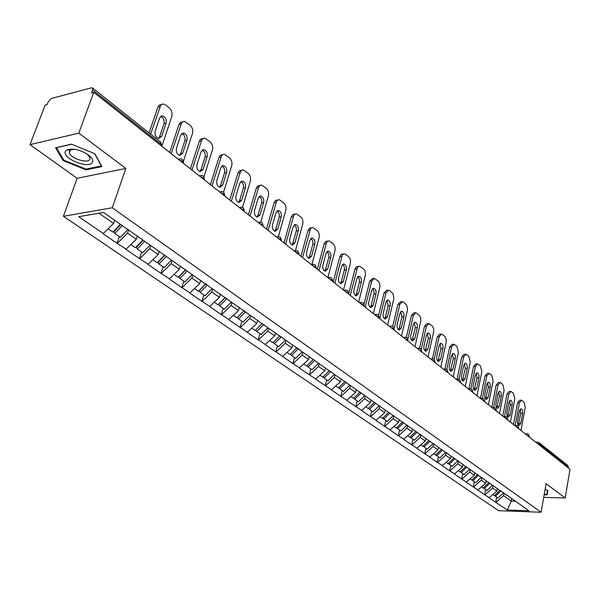 <?xml version="1.0" encoding="UTF-8"?>
<svg xmlns="http://www.w3.org/2000/svg" width="600" height="600" viewBox="0 0 600 600"><rect width="100%" height="100%" fill="white"/><g stroke="black" fill="none" stroke-linecap="round" stroke-linejoin="round"><path stroke-width="0.9" d="M69.832 151.343L69.398 150.99M63.412 216.308L498.607 510.705L541.102 512.25L112.297 207.75L63.412 216.308L77.13 178.275L125.843 168.442L78.795 133.155L30 144.645L77.13 178.275M30 144.645L45.09 105.12L47.145 104.58L48.233 101.73L51.307 98.512L91.418 87.81L92.46 87.945L160.627 142.08L160.868 144.075L92.602 89.97L91.53 92.903L93.735 92.317L78.795 133.155M511.793 498.525L511.312 501.097L507.322 510.007L528.9 510.78L506.535 494.835M507.322 510.007L495.72 502.312L496.68 497.25M497.355 488.655L496.905 491.04L489.007 497.722L495.72 502.312M489.382 497.73L484.65 494.737L485.64 489.623M486.21 480.84L485.745 483.24L477.765 490.028L484.65 494.737M478.132 490.035L473.28 486.96L474.308 481.793M474.765 472.815L474.285 475.245L466.215 482.13L473.28 486.96M466.59 482.138L461.618 478.98L462.675 473.76M463.013 464.572L462.518 467.025L454.357 474.015L461.618 478.98M454.74 474.022L449.64 470.79L450.728 465.51M450.945 456.105L450.428 458.588L442.178 465.69L449.64 470.79M442.56 465.69L437.325 462.368L438.457 457.035M438.54 447.405L438.007 449.918L429.668 457.125L437.325 462.368M430.05 457.132L424.68 453.713L425.842 448.32M425.79 438.457L425.235 441L416.805 448.327L424.68 453.713M417.188 448.327L411.675 444.817L412.875 439.365M412.673 429.263L412.103 431.827L403.575 439.275L411.675 444.817M403.965 439.275L398.295 435.668L399.54 430.155M399.18 419.805L398.595 422.393L389.963 429.967L398.295 435.668M390.353 429.967L384.533 426.255L385.822 420.675M385.312 409.987L384.69 412.688L375.952 420.39L384.533 426.255M376.35 420.382L370.365 416.565L371.7 410.925M371.062 399.78L370.373 402.69L361.538 410.52L370.365 416.565M361.928 410.513L355.778 406.582L357.157 400.875M356.332 389.445L355.62 392.393L346.68 400.357L355.778 406.582M347.077 400.35L340.748 396.308L342.18 390.533M341.16 378.81L340.418 381.78L331.373 389.888L340.748 396.308M331.77 389.873L325.252 385.71L326.737 379.868M325.53 367.83L324.743 370.837L315.585 379.095L325.252 385.71M315.99 379.072L309.278 374.782L310.815 368.865M309.375 356.498L308.58 359.55L299.303 367.957L309.278 374.782M299.707 367.935L292.8 363.502L294.39 357.525M292.718 344.812L291.892 347.895L282.502 356.468L292.8 363.502M282.907 356.438L275.79 351.87L277.44 345.817M275.52 332.745L274.665 335.865L265.155 344.595L275.79 351.87M265.567 344.572L258.218 339.855L259.935 333.72M257.752 320.28L256.86 323.438L247.237 332.34L258.218 339.855M247.642 332.31L240.067 327.435L241.853 321.233M239.392 307.395L238.462 310.597L228.712 319.673L240.067 327.435M229.125 319.635L221.303 314.595L223.155 308.317M220.403 294.067L219.435 297.308L209.558 306.562L221.303 314.595M209.97 306.525L201.885 301.32L203.812 294.96M200.745 280.275L199.74 283.56L189.735 293.01L201.885 301.32M190.148 292.965L181.792 287.572L183.803 281.138M180.398 265.995L179.355 269.325L169.215 278.97L181.792 287.572M169.627 278.918L160.988 273.345L163.072 266.82M159.315 251.205L158.227 254.572L147.953 264.428L160.988 273.345M148.365 264.368L139.425 258.593L141.6 251.985M137.46 235.868L136.32 239.28L125.903 249.345L139.425 258.593M126.323 249.285L117.067 243.3L119.333 236.603M114.675 220.26L113.602 223.417L103.042 233.708L117.067 243.3M103.462 233.64L78.713 216.705L103.5 212.423L506.895 495.345M493.08 485.393L492.577 488.01L496.905 491.04M492.577 488.01L485.018 494.745M481.815 477.495L481.298 480.143L485.745 483.24M481.298 480.143L473.655 486.967M495.683 487.485L495.315 486.967M470.257 469.38L469.717 472.058L474.285 475.245M469.717 472.058L461.993 478.987M484.162 479.4L483.803 478.882M458.377 461.048L457.83 463.755L462.518 467.025M457.83 463.755L450.015 470.79M472.327 471.105L471.967 470.58M446.183 452.49L445.612 455.22L450.428 458.588M445.612 455.22L437.707 462.375M460.17 462.577L459.81 462.053M433.643 443.692L433.058 446.46L438.007 449.918M433.058 446.46L425.062 453.72M447.668 453.81L447.308 453.278M420.757 434.647L420.143 437.445L425.235 441M420.143 437.445L412.058 444.817M434.812 444.787L434.452 444.255M407.498 425.347L406.868 428.175L412.103 431.827M406.868 428.175L398.685 435.668M421.582 435.51L421.222 434.978M393.817 415.942L393.202 418.635L398.595 422.393M393.202 418.635L384.923 426.248M407.963 425.963L407.603 425.423M379.755 406.178L379.14 408.81L384.69 412.688M379.14 408.81L370.763 416.558M393.938 416.123L393.585 415.582M365.295 396.03L364.657 398.7L370.373 402.69M364.657 398.7L356.175 406.575M379.493 405.99L379.132 405.442M350.392 385.582L349.733 388.283L355.62 392.393M349.733 388.283L341.145 396.293M364.597 395.55L364.245 394.995M335.032 374.812L334.35 377.543L340.418 381.78M334.35 377.543L325.657 385.695M349.245 384.78L348.892 384.225M319.192 363.705L318.48 366.465L324.743 370.837M318.48 366.465L309.683 374.76M333.405 373.665L333.053 373.11M302.858 352.245L302.115 355.035L308.58 359.55M302.115 355.035L293.205 363.487M317.048 362.197L316.702 361.642M285.99 340.41L285.225 343.237L291.892 347.895M285.225 343.237L276.195 351.847M300.165 350.355L299.82 349.793M268.567 328.192L267.772 331.058L274.665 335.865M267.772 331.058L258.63 339.825M282.72 338.115L282.375 337.553M250.567 315.57L249.743 318.465L256.86 323.438M249.743 318.465L240.48 327.405M264.675 325.47L264.345 324.9M231.96 302.52L231.097 305.452L238.462 310.597M231.097 305.452L221.715 314.558M246.022 312.382L245.692 311.812M212.708 289.02L211.815 291.99L219.435 297.308M211.815 291.99L202.298 301.275M226.71 298.837L226.388 298.267M192.788 275.04L191.858 278.055L199.74 283.56M191.858 278.055L182.212 287.528M206.715 284.812L206.392 284.235M172.148 260.572L171.18 263.618L179.355 269.325M171.18 263.618L161.407 273.293M185.985 270.278L185.67 269.7M150.765 245.572L149.76 248.655L158.227 254.572M149.76 248.655L139.845 258.54M164.498 255.202L164.19 254.625M128.692 229.718L127.538 233.145L136.32 239.28M127.538 233.145L117.488 243.24M142.2 239.565L141.9 238.987M92.602 89.97L92.46 87.945M98.977 213.202L113.602 223.417M543.705 497.385L565.178 497.985L570 469.298L93.735 92.317M568.5 467.205L539.588 444.285L539.048 442.627L567.945 465.577L568.365 468M565.178 497.985L546.105 483.683L541.102 512.25M125.843 168.442L112.297 207.75M504.053 493.095L503.565 495.683L511.312 501.097L515.648 501.232M503.565 495.683L496.088 502.32M517.815 503.01L517.455 502.5M94.905 153.757L71.438 144.15L55.59 147.773L63.225 160.642L86.055 169.868L101.88 166.597L94.905 153.757M544.162 494.775L547.178 494.85L547.875 490.455L545.1 489.442M86.355 169.035L86.055 169.868M63.57 159.712L63.225 160.642M150.623 134.137L160.672 105.292L162.007 104.227L163.65 104.025L165.765 105.03L169.433 108.075C171.788 110.407 172.583 113.198 171.81 116.43L161.843 146.235M155.175 131.175C154.56 134.895 155.73 137.34 158.67 138.517L161.67 136.365L166.095 123.172C166.695 119.468 165.525 117.015 162.585 115.837L159.653 117.938L155.175 131.175M159.96 106.665L157.852 107.175L149.085 132.915M157.852 107.175L159.292 105.09L161.475 104.528M158.46 138.472L159.562 136.83L163.988 123.653C164.602 120.097 163.5 117.667 160.68 116.37M108.165 228.892L112.875 232.14L120.382 224.257M127.882 229.522L120.413 237.353L114.788 233.46L113.88 231.855L120.817 224.572M122.28 225.593L114.788 233.46M171.255 153.683L181.53 122.962L183.045 121.59L184.642 121.387L190.178 125.265C192.45 127.53 193.215 130.26 192.48 133.447L183.488 161.137M176.46 148.2C175.875 151.837 176.985 154.222 179.805 155.363L182.73 153.21L186.975 140.175C187.553 136.545 186.435 134.153 183.623 133.012L180.765 135.113L176.46 148.2M181.042 124.028L178.942 124.5L169.703 152.453M178.942 124.5L180.375 122.392L182.565 121.852M179.535 155.303L180.63 153.637L184.882 140.618C185.468 137.19 184.44 134.828 181.785 133.53M130.965 244.642L135.442 247.733L142.837 240.007M150.067 245.085L142.71 252.75L137.28 249L136.358 247.403L143.197 240.263M144.667 241.298L137.28 249M191.993 170.093L201.87 139.725L203.347 138.345L204.907 138.142L210.202 141.87C212.4 144.06 213.142 146.738 212.438 149.887L203.985 176.663M197.002 164.625C196.44 168.188 197.505 170.52 200.205 171.615L203.055 169.462L207.135 156.578C207.69 153.023 206.618 150.697 203.925 149.595L201.135 151.695L197.002 164.625M201.39 140.79L199.305 141.233L190.425 168.855M199.305 141.233L200.7 139.118L202.98 138.547M199.875 171.54L200.962 169.86L205.05 156.998C205.62 153.69 204.653 151.387 202.155 150.09M152.947 259.822L157.2 262.755L164.49 255.188M171.465 260.093L164.212 267.6L158.977 263.985L158.025 262.388L164.767 255.39M166.252 256.44L158.977 263.985M212.01 185.94L221.513 155.91L222.952 154.53L224.475 154.32L229.553 157.913C231.675 160.035 232.395 162.653 231.712 165.765L223.627 192.12M216.84 180.488C216.3 183.975 217.32 186.255 219.907 187.32L222.683 185.16L226.612 172.425C227.138 168.945 226.118 166.672 223.53 165.608L220.815 167.708L216.84 180.488M221.048 156.975L218.962 157.38L210.428 184.688M218.962 157.38L220.327 155.28L222.683 154.68M219.525 187.222L220.597 185.535L224.528 172.815C225.075 169.627 224.175 167.385 221.827 166.087M174.142 274.462L178.185 277.26L185.58 269.632M192.112 274.567L184.958 281.933L179.903 278.445L178.935 276.847L185.745 269.827M187.08 271.043L179.903 278.445M231.353 201.248L240.487 171.555L241.897 170.175L243.382 169.958L248.257 173.415C250.312 175.47 251.01 178.042 250.35 181.11L242.535 207.292M236.01 195.817C235.485 199.23 236.468 201.458 238.942 202.485L241.657 200.333L245.43 187.74C245.94 184.335 244.958 182.115 242.475 181.08L239.827 183.18L236.01 195.817M240.038 172.613L237.96 172.995L229.755 199.987M237.96 172.995L239.295 170.887L241.718 170.273M238.515 202.38L239.58 200.678L243.36 188.1C243.885 185.025 243.045 182.843 240.825 181.553M194.603 288.6L198.45 291.255L205.74 283.778M212.04 288.548L204.99 295.77L200.108 292.403L199.125 290.805L205.882 283.882M207.188 285.142L200.108 292.403M250.042 216.045L258.84 186.675L260.212 185.295L261.668 185.085L266.34 188.407C268.327 190.41 269.01 192.923 268.38 195.952L260.767 222.142M254.535 210.638C254.032 213.983 254.978 216.157 257.355 217.155L259.995 215.002L263.632 202.553C264.12 199.215 263.175 197.04 260.798 196.035L258.21 198.142L254.535 210.638M258.397 187.74L256.335 188.093L248.438 214.778M256.335 188.093L257.632 185.985L260.115 185.347M256.882 217.028L257.933 215.317L261.57 202.89C262.072 199.92 261.285 197.79 259.192 196.507M214.365 302.243L218.025 304.778L225.218 297.442M231.3 302.055L224.347 309.142L219.63 305.88L218.632 304.298L225.292 297.502M226.65 298.725L219.63 305.88M92.46 162.345C93.442 160.178 91.988 157.627 88.102 154.695C80.017 149.67 72.998 148.065 67.05 149.873L65.468 151.365C61.41 158.235 89.295 169.5 92.46 162.345M74.677 149.288L70.59 149.903L69.375 151.028L69.3 152.797C70.605 158.422 87.915 163.935 89.805 159.345L89.918 157.523L87.113 154.012M69.855 151.29L69.427 150.938M94.613 153.637L101.302 165.938L85.965 169.118L63.84 160.17L56.46 147.697L71.633 144.233M547.47 490.305L546.817 494.445L544.237 494.377M547.53 490.327L546.817 494.445M268.125 230.355L276.593 201.308L277.935 199.928L279.353 199.71L283.845 202.913C285.772 204.855 286.433 207.33 285.825 210.322L278.377 236.618M272.452 224.962C271.972 228.248 272.88 230.377 275.16 231.345L277.74 229.192L281.235 216.885C281.707 213.608 280.8 211.485 278.52 210.51L275.993 212.618L272.452 224.962M276.165 202.365L274.11 202.695L266.513 229.08M274.11 202.695L275.625 200.415L277.905 199.942M274.657 231.195L275.685 229.485L279.188 217.192C279.675 214.327 278.933 212.25 276.968 210.975M233.46 315.435L236.947 317.843L244.035 310.65L237.487 317.332L238.5 318.915L243.06 322.065L249.923 315.112M245.58 311.73L238.5 318.915M285.615 244.2L293.782 215.475L295.087 214.095L296.475 213.877L300.795 216.96C302.655 218.85 303.3 221.272 302.715 224.235L295.388 250.792M289.8 238.837C289.335 242.055 290.205 244.14 292.403 245.077L294.915 242.925L298.282 230.76C298.74 227.55 297.87 225.465 295.673 224.52L293.205 226.627L289.8 238.837M293.362 216.532L291.315 216.833L283.995 242.917M291.315 216.833L292.793 214.553L295.125 214.08M291.862 244.905L292.868 243.195L296.243 231.045C296.715 228.27 296.017 226.252 294.157 224.985M251.925 328.192L255.248 330.487L262.245 323.423M267.93 327.743L261.157 334.567L256.748 331.522L255.75 329.985M263.73 324.472L256.748 331.522M302.55 257.61L310.425 229.192L311.452 227.962L313.05 227.595L317.212 230.572C319.013 232.403 319.635 234.788 319.08 237.705L311.895 264.428M306.593 252.27C306.15 255.428 306.983 257.46 309.097 258.382L311.55 256.23L314.798 244.2C315.233 241.042 314.392 239.01 312.278 238.087L309.877 240.195L306.593 252.27M310.02 230.243L307.98 230.528L300.93 256.32M307.98 230.528L309.42 228.248L311.798 227.767M308.528 258.188L309.517 256.478L312.765 244.462C313.222 241.778 312.57 239.805 310.815 238.545M269.79 340.53L272.955 342.72L279.855 335.782M285.353 339.968L278.678 346.665L274.403 343.718L273.428 342.24M281.295 336.795L274.403 343.718M318.96 270.593L326.55 242.483L327.555 241.26L329.115 240.885L333.12 243.757C334.868 245.542 335.475 247.882 334.935 250.77L327.9 277.62M322.868 265.282C322.44 268.38 323.243 270.375 325.275 271.267L327.668 269.123L330.803 257.22C331.222 254.123 330.413 252.135 328.373 251.243L326.032 253.343L322.868 265.282M326.153 243.532L324.135 243.795L317.332 269.303M324.135 243.795L325.538 241.522L327.945 241.035M324.683 271.058L325.642 269.347L328.778 257.46C329.212 254.865 328.605 252.945 326.947 251.692M287.077 352.47L290.1 354.555L296.91 347.745M302.228 351.803L295.642 358.388L291.502 355.53L290.55 354.105M298.305 348.728L291.502 355.53M334.86 283.178L342.18 255.375L343.403 253.995L344.692 253.77L348.548 256.545C350.243 258.285 350.835 260.58 350.317 263.43L343.515 290.025M338.64 277.89C338.228 280.935 339 282.892 340.957 283.755L343.298 281.618L346.312 269.85C346.718 266.805 345.938 264.855 343.98 263.985L341.692 266.085L338.64 277.89M341.798 256.418L339.788 256.657L333.225 281.888M339.788 256.657L341.16 254.392L343.597 253.905M340.343 283.53L341.28 281.827L344.303 270.067C344.722 267.555 344.153 265.68 342.585 264.442M303.825 364.043L306.705 366.03L313.425 359.34M318.577 363.27L312.075 369.735L308.062 366.968L307.14 365.595M314.775 360.285L308.062 366.968M350.272 295.38L357.345 267.87L358.305 266.647L359.798 266.272L363.51 268.957C365.16 270.645 365.737 272.895 365.235 275.722L358.673 302.025M353.933 290.123C353.535 293.115 354.278 295.028 356.175 295.875L358.447 293.737L361.365 282.097C361.755 279.112 361.005 277.192 359.108 276.353L356.88 278.445L353.933 290.123M356.97 268.913L354.968 269.138L348.638 294.09M354.968 269.138L356.31 266.873L358.77 266.385M355.53 295.62L356.445 293.925L359.513 281.415L359.13 278.663L357.75 276.81M320.055 375.248L322.8 377.145L329.43 370.567M334.425 374.385L328.005 380.737L324.12 378.053L323.212 376.733M330.743 371.49L324.12 378.053M365.228 307.215L371.692 281.04L374.452 278.4L378.038 280.995C379.642 282.638 380.197 284.858 379.718 287.647L373.38 313.665M368.767 301.987C368.385 304.928 369.105 306.81 370.935 307.627L373.155 305.498L375.968 293.978C376.343 291.045 375.623 289.17 373.793 288.345L371.61 290.438L368.767 301.987M371.692 281.04L369.705 281.243L364.035 304.125M369.705 281.243L372.465 278.603L373.493 278.498M370.267 307.358L371.16 305.67L374.115 293.31L373.763 290.632L372.457 288.81M335.782 386.115L338.4 387.923L344.947 381.457M349.793 385.162L343.447 391.41L339.683 388.808L338.798 387.533M346.222 382.35L339.683 388.808M379.74 318.705L385.987 292.808L388.68 290.175L389.73 290.685L392.97 293.663L393.938 298.207L387.653 324.968M383.175 313.507C382.8 316.395 383.498 318.24 385.26 319.043L387.428 316.913L390.143 305.52C390.51 302.632 389.812 300.795 388.05 299.993L385.92 302.077L383.175 313.507M385.987 292.808L384.007 292.995L378.623 315.278M384.007 292.995L386.707 290.362L387.787 290.257M384.585 318.743L385.447 317.07L388.17 305.692L386.745 300.457M351.045 396.653L353.543 398.377L360.007 392.025M364.695 395.618L358.44 401.76L354.78 399.232L353.918 398.002M361.237 392.888L354.78 399.232M393.832 329.858L399.87 304.237L402.495 301.612L403.5 302.1L406.643 304.995L407.595 309.465L401.52 335.94M397.155 324.69C396.803 327.532 397.47 329.34 399.173 330.12L401.295 327.998L403.92 316.733C404.265 313.89 403.59 312.082 401.888 311.303L399.81 313.388L397.155 324.69M399.87 304.237L397.905 304.41L392.707 326.415M397.905 304.41L400.537 301.785L401.662 301.68M398.482 329.805L399.322 328.14L401.955 316.882L400.612 311.775M365.85 406.882L368.228 408.525L374.618 402.278M379.275 405.66L372.983 411.81L369.435 409.357L368.595 408.173M375.817 403.118L369.435 409.357M407.888 339.127L413.355 315.345L415.92 312.72L419.43 315.337L420.653 317.798L420.803 320.918L414.99 346.605M410.745 335.558C410.4 338.355 411.053 340.125 412.695 340.89L414.765 338.767L417.3 327.623C417.638 324.832 416.985 323.055 415.335 322.29L413.31 324.368L410.745 335.558M413.355 315.345L411.405 315.502L406.35 337.403M411.405 315.502L413.97 312.877L415.14 312.788M411.99 340.553L415.35 327.757L414.09 322.77M380.22 416.805L382.493 418.38L388.8 412.23M393.397 415.447L387.112 421.567L382.845 418.035M389.963 413.048L383.663 419.183M421.275 349.23L426.465 326.145L428.97 323.528L432.368 326.062L433.56 328.47L433.702 331.553L428.085 356.97M423.945 346.118C423.615 348.87 424.245 350.61 425.835 351.353L427.853 349.237L430.312 338.205C430.635 335.46 430.005 333.72 428.408 332.978L426.428 335.048L423.945 346.118M426.465 326.145L424.522 326.28L419.58 348.202M424.522 326.28L427.035 323.67L428.235 323.58M425.123 351L428.37 338.332L427.185 333.457M394.178 426.45L396.353 427.95L402.577 421.897M407.04 425.025L400.838 431.048L396.683 427.62M403.71 422.692L397.485 428.73M434.22 359.37L439.207 336.638L441.66 334.028L444.952 336.495L446.107 338.858L446.257 341.895L440.82 367.05M436.785 356.385C436.47 359.093 437.077 360.803 438.615 361.522L440.588 359.423L442.957 348.502C443.272 345.803 442.665 344.085 441.12 343.365L439.185 345.428L436.785 356.385M439.207 336.638L437.28 336.765L432.428 358.8M437.28 336.765L439.74 334.155L440.97 334.072M437.888 361.147L441.03 348.615L439.92 343.853M407.745 435.817L409.815 437.25L415.972 431.287M420.308 434.332L414.173 440.257L410.138 436.935M417.067 432.06L410.918 438.007M446.775 369.39L451.612 346.853L454.005 344.25L456.938 346.395L458.377 352.425L453.202 376.853M449.272 366.368C448.965 369.038 449.558 370.718 451.043 371.423L452.97 369.322L455.265 358.522C455.572 355.86 454.98 354.173 453.487 353.468L451.597 355.53L449.272 366.368M451.612 346.853L449.692 346.965L444.915 369.15M449.692 346.965L452.092 344.362L453.36 344.288M450.315 371.025L453.353 358.62L452.303 353.962M420.923 444.923L422.903 446.287L428.985 440.423M433.2 443.385L427.14 449.22L423.21 445.987M430.05 441.173L423.975 447.03M458.963 379.237L463.68 356.79L466.02 354.195L468.855 356.28L470.265 362.212L465.255 386.393M461.423 376.087C461.123 378.712 461.7 380.37 463.14 381.053L465.022 378.96L467.243 368.265C467.535 365.647 466.965 363.99 465.518 363.3L463.673 365.355L461.423 376.087M463.68 356.79L461.775 356.888L457.08 379.185M461.775 356.888L464.115 354.293L465.405 354.225M462.397 380.64L465.345 368.355L464.355 363.81M433.748 453.78L435.63 455.085L441.645 449.303M445.748 452.183L439.755 457.935L435.93 454.793M442.68 450.03L436.68 455.805M470.82 388.897L475.425 366.465L477.713 363.877L480.465 365.903L481.845 371.745L476.985 395.678M473.25 385.545C472.965 388.132 473.52 389.76 474.915 390.428L476.752 388.342L478.905 377.76C479.19 375.18 478.635 373.553 477.232 372.877L475.425 374.925L473.25 385.545M475.425 366.465L473.535 366.548L468.923 388.942M473.535 366.548L475.822 363.968L477.135 363.9M474.165 389.993L477.015 377.835L476.085 373.388M446.213 462.39L448.013 463.635L453.96 457.942M457.95 460.748L452.033 466.41L448.305 463.357M454.965 458.655L449.033 464.34M482.347 398.362L486.862 375.885L489.097 373.305L491.768 375.27L493.118 381.03L488.415 404.722M484.77 394.755C484.485 397.298 485.025 398.903 486.382 399.555L488.175 397.478L490.26 387C490.537 384.457 489.998 382.86 488.64 382.2L486.87 384.24L484.77 394.755M486.862 375.885L484.987 375.96L480.457 398.423L482.295 398.377M484.987 375.96L487.222 373.38L488.558 373.327M485.632 399.097L488.385 387.067L487.507 382.725M458.347 470.775L460.072 471.96L465.945 466.357M469.83 469.08L463.98 474.66L460.35 471.697M466.928 467.048L461.062 472.643M493.575 407.61L498.007 385.058L500.197 382.493L502.778 384.397L504.097 390.075L499.545 413.528M495.982 403.725C495.713 406.237 496.237 407.812 497.55 408.45L499.305 406.38L501.33 396.007C501.592 393.502 501.067 391.928 499.748 391.283L498.022 393.315L495.982 403.725M498.007 385.058L496.14 385.125L491.752 407.362M496.14 385.125L498.33 382.56L499.688 382.507M496.793 407.97L499.463 396.06L498.638 391.815M470.168 478.935L471.803 480.067L477.607 474.54M481.395 477.195L475.612 482.7L472.072 479.812M478.567 475.215L472.77 480.735M504.518 416.595L508.868 394.005L511.005 391.44L513.518 393.3L514.808 398.895L510.39 422.115M506.91 412.463C506.655 414.938 507.165 416.49 508.44 417.112L510.15 415.058L512.115 404.783C512.37 402.315 511.86 400.763 510.577 400.132L508.89 402.165L506.91 412.463M508.868 394.005L507.015 394.058L502.763 416.077M507.015 394.058L509.153 391.5L510.525 391.455M507.675 416.618L510.263 404.827L509.482 400.68M481.665 486.877L483.232 487.965L488.895 482.595M492.66 485.1L486.945 490.522L483.495 487.717M489.908 483.173L484.17 488.61M515.19 425.34L519.457 402.72L521.543 400.17L523.98 401.978L525.24 407.49L520.957 430.485M517.567 420.982C517.312 423.42 517.808 424.95 519.053 425.565L520.725 423.51L522.623 413.34C522.87 410.903 522.375 409.38 521.138 408.765L519.487 410.783L517.567 420.982M519.457 402.72L517.612 402.765L513.487 424.567M517.612 402.765L519.705 400.215L521.092 400.178M518.287 425.04L520.785 413.37L520.058 409.32M492.877 494.625L494.37 495.653L499.89 490.433M503.64 492.803L497.985 498.15L494.625 495.412M500.955 490.92L495.285 496.29M160.5 145.17L160.868 144.075L161.7 145.163L161.475 145.942M537.48 443.558L539.588 444.285L539.445 445.11M179.4 160.132L182.685 161.377L183.48 162.398L182.422 159.39L180.398 158.752L178.718 159.585M183.48 162.398L183.233 163.155L183.48 162.398M200.513 176.843L203.722 178.05L204.465 179.017L203.438 176.078L201.465 175.447L199.822 176.295M220.875 192.952L224.017 194.138L224.715 195.045L223.702 192.173L221.782 191.558L220.185 192.413M240.525 208.515L243.6 209.663L244.26 210.517L243.263 207.712L241.395 207.105L239.835 207.968M259.507 223.538L262.515 224.655L263.138 225.465L262.163 222.72L260.34 222.12L258.817 222.99M277.845 238.05L280.793 239.145L281.385 239.91L280.425 237.225L278.64 236.632L277.155 237.502M295.582 252.09L298.47 253.155L299.025 253.882L298.08 251.25L296.34 250.665L294.892 251.542M312.743 265.673L316.103 267.397L315.165 264.817L313.462 264.248L312.045 265.125M329.347 278.812L332.625 280.485L331.702 277.95L330.038 277.388L328.657 278.265M345.428 291.548L348.63 293.16L347.715 290.67L346.087 290.115L344.737 291M361.013 303.885L364.14 305.445L363.24 303L361.642 302.452L360.33 303.337M376.125 315.84L379.178 317.347L378.285 314.947L376.718 314.407L375.435 315.3M378.99 318.112L379.087 317.73M390.78 327.442L393.757 328.897L392.88 326.543L391.342 326.01L390.09 326.895M393.585 329.663L393.675 329.257M405 338.692L407.918 340.11L407.048 337.793L405.54 337.26L404.317 338.153M407.737 340.868L407.835 340.447M418.8 349.62L421.658 350.993L420.795 348.712L419.317 348.188L418.118 349.08M421.485 351.75L421.582 351.315M432.21 360.233L435 361.56L434.153 359.317L432.697 358.8L431.528 359.692M434.835 362.31L434.933 361.86M445.23 370.545L447.967 371.835L447.127 369.623L445.695 369.112L444.555 370.005M447.81 372.585L447.908 372.12M457.89 380.565L460.575 381.817L459.743 379.642L458.332 379.14L457.222 380.032M460.418 382.56L460.522 382.087M470.205 390.308L472.83 391.53L472.005 389.385L470.618 388.882L469.53 389.775M472.68 392.265L472.785 391.778M482.183 399.787L484.755 400.972L483.938 398.857L482.572 398.37L481.515 399.255M484.612 401.707L484.71 401.213M493.838 409.013L496.365 410.168L495.555 408.082L494.205 407.595L493.17 408.487M496.222 410.903L496.32 410.393M505.178 417.99L507.66 419.115L506.857 417.06L505.53 416.58L504.518 417.465M507.525 419.842L507.623 419.332M516.232 426.735L518.662 427.83L517.868 425.805L516.562 425.325L515.572 426.217M518.528 428.558L518.625 428.033M526.995 435.255L529.38 436.327L528.592 434.325L527.303 433.853L526.335 434.737M529.252 437.048L529.35 436.515M539.048 442.627L537.78 442.155L536.827 443.04M161.67 136.365L159.562 136.83M166.095 123.172L163.988 123.653M182.73 153.21L180.63 153.637M186.975 140.175L184.882 140.618M203.055 169.462L200.962 169.86M207.135 156.578L205.05 156.998M222.683 185.16L220.597 185.535M226.612 172.425L224.528 172.815M241.657 200.333L239.58 200.678M245.43 187.74L243.36 188.1M259.995 215.002L257.933 215.317M263.632 202.553L261.57 202.89M277.74 229.192L275.685 229.485M281.235 216.885L279.188 217.192M294.915 242.925L292.868 243.195M298.282 230.76L296.243 231.045M311.55 256.23L309.517 256.478M314.798 244.2L312.765 244.462M327.668 269.123L325.642 269.347M330.803 257.22L328.778 257.46M343.298 281.618L341.28 281.827M346.312 269.85L344.303 270.067M358.447 293.737L356.445 293.925M361.365 282.097L359.362 282.3M373.155 305.498L371.16 305.67M375.968 293.978L373.98 294.165M387.428 316.913L385.447 317.07M390.143 305.52L388.17 305.692M401.295 327.998L399.322 328.14M403.92 316.733L401.955 316.882M414.765 338.767L412.808 338.895M417.3 327.623L415.35 327.757M427.853 349.237L425.91 349.35M430.312 338.205L428.37 338.332M440.588 359.423L438.653 359.52M442.957 348.502L441.03 348.615M452.97 369.322L451.05 369.413M455.265 358.522L453.353 358.62M465.022 378.96L463.118 379.035M467.243 368.265L465.345 368.355M476.752 388.342L474.862 388.41M478.905 377.76L477.015 377.835M488.175 397.478L486.293 397.537M490.26 387L488.385 387.067M499.305 406.38L497.438 406.425M501.33 396.007L499.463 396.06M510.15 415.058L508.298 415.088M512.115 404.783L510.263 404.827M520.725 423.51L518.88 423.533M522.623 413.34L520.785 413.37M161.453 145.92L161.7 145.163L160.627 142.08M178.215 159.188L179.317 158.962M199.275 175.86L200.468 175.635M219.585 191.94L220.86 191.715M239.197 207.458L240.54 207.24M258.135 222.45L259.545 222.24M276.442 236.94L277.905 236.737M294.142 250.95L295.657 250.755M311.265 264.502L312.832 264.322M327.84 277.62L329.445 277.447M343.897 290.332L345.54 290.168M359.452 302.647L361.132 302.498M374.543 314.587L376.245 314.445M389.175 326.168L390.9 326.04M403.373 337.41L405.12 337.29M417.158 348.315L418.928 348.21M430.545 358.913L432.33 358.822M443.55 369.21L445.357 369.127M456.202 379.222L458.018 379.147M468.495 388.957L470.325 388.897M492.105 407.64L493.942 407.603M503.438 416.61L505.283 416.58M514.477 425.355L516.33 425.332M525.232 433.868L527.085 433.853M535.717 442.162L537.57 442.155M162.585 115.837L160.837 116.243M183.623 133.012L182.002 133.365M203.925 149.595L202.417 149.903M223.53 165.608L222.135 165.87M242.475 181.08L241.178 181.305M260.798 196.035L259.59 196.237M70.59 149.903L67.05 149.873M70.305 150.06L69.3 152.797M278.52 210.51L277.395 210.683M295.673 224.52L294.623 224.67M312.278 238.087L311.31 238.222M328.373 251.243L327.465 251.355M343.98 263.985L343.132 264.082M359.108 276.353L358.32 276.435M373.793 288.345L373.05 288.42M388.05 299.993L387.353 300.053M401.888 311.303L401.243 311.355M415.335 322.29L414.728 322.343M428.408 332.978L427.838 333.015M441.12 343.365L440.588 343.395M453.487 353.468L452.985 353.498M465.518 363.3L465.045 363.33M477.232 372.877L476.79 372.9M488.64 382.2L488.22 382.215M499.748 391.283L499.357 391.298"/></g></svg>

